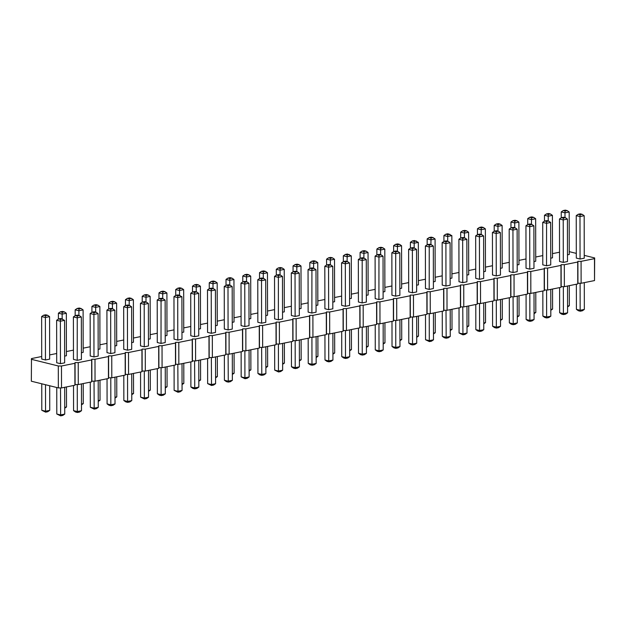 <?xml version="1.0" encoding="UTF-8"?>
<svg xmlns="http://www.w3.org/2000/svg" width="626" height="626" viewBox="0 0 626 626"><rect width="100%" height="100%" fill="white"/><g stroke="black" fill="none" stroke-linecap="round" stroke-linejoin="round"><path stroke-width="0.94" d="M41.707 356.515L31.48 358.581L31.339 381.211L58.335 387.901L61.512 387.94L74.917 385.233L75.097 384.528L78.273 384.56L91.678 381.86L91.858 381.148L95.035 381.187L108.447 378.487L108.619 377.775L111.796 377.807L125.208 375.107L125.38 374.395L128.557 374.434L141.969 371.734L142.141 371.022L145.318 371.054L158.73 368.354L158.902 367.65L162.079 367.681L175.491 364.981L175.663 364.269L178.84 364.301L192.252 361.601L192.425 360.897L195.602 360.928L209.014 358.228L209.186 357.516L212.363 357.556L225.775 354.848L225.947 354.144L229.124 354.175L242.536 351.476L242.708 350.763L245.885 350.803L259.297 348.095L259.469 347.391L262.646 347.422L276.058 344.723L276.23 344.01L279.407 344.05L292.819 341.35L292.991 340.638L296.168 340.669L309.58 337.97L309.753 337.257L312.93 337.297L326.342 334.597L326.514 333.885L329.691 333.916L343.103 331.217L343.283 330.512L346.452 330.544L359.864 327.844L360.044 327.132L363.213 327.163L376.625 324.464L376.805 323.759L379.974 323.791L393.386 321.091L393.566 320.379L396.735 320.418L410.147 317.711L410.327 317.006L413.504 317.038L426.909 314.338L427.088 313.626L430.265 313.665L443.67 310.958L443.85 310.253L447.027 310.285L460.431 307.585L460.611 306.873L463.788 306.912L477.192 304.213L477.372 303.5L480.549 303.532L493.953 300.832L494.133 300.12L497.31 300.159L510.714 297.46L510.894 296.747L514.071 296.779L527.475 294.079L527.655 293.375L530.832 293.406L544.237 290.707L544.417 289.995L547.593 290.026L560.998 287.326L561.178 286.622L564.355 286.653L577.759 283.954L577.939 283.242L581.116 283.273L594.52 280.573L594.661 257.943L584.246 255.361M576.303 253.389L569.245 251.644M559.534 252.215L552.484 253.632M542.773 255.588L535.723 257.012M526.012 258.968L518.962 260.385M509.251 262.341L502.201 263.765M492.49 265.721L485.44 267.138M475.729 269.094L468.678 270.518M458.968 272.474L451.917 273.891M442.206 275.847L435.156 277.271M425.445 279.227L418.395 280.644M408.684 282.6L401.634 284.024M391.923 285.98L384.873 287.397M375.162 289.353L368.111 290.769M358.401 292.725L351.35 294.15M341.639 296.106L334.589 297.522M324.878 299.478L317.828 300.903M308.109 302.859L301.067 304.275M291.348 306.231L284.306 307.656M274.587 309.612L267.545 311.028M257.826 312.984L250.776 314.409M241.065 316.365L234.014 317.781M224.304 319.737L217.253 321.161M207.542 323.118L200.492 324.534M190.781 326.49L183.731 327.907M174.02 329.863L166.97 331.287M157.259 333.243L150.209 334.66M140.498 336.616L133.448 338.04M123.737 339.996L116.686 341.413M106.976 343.369L99.925 344.793M90.214 346.749L83.164 348.166M73.453 350.122L66.403 351.546M56.692 353.502L49.642 354.919M31.3 359.285L58.296 365.975L61.473 366.014L74.885 363.315L75.057 362.603L78.234 362.634L91.646 359.934L91.819 359.23L94.996 359.261L108.408 356.562L108.58 355.85L111.757 355.881L125.169 353.181L125.341 352.477L128.518 352.508L141.93 349.809L142.102 349.097L145.279 349.136L158.691 346.428L158.863 345.724L162.04 345.755L175.452 343.056L175.624 342.344L178.801 342.383L192.213 339.675L192.385 338.971L195.562 339.002L208.974 336.303L209.147 335.591L212.324 335.63L225.736 332.93L225.908 332.218L229.085 332.25L242.497 329.55L242.669 328.838L245.846 328.877L259.258 326.177L259.43 325.465L262.607 325.497L276.019 322.797L276.191 322.093L279.368 322.124L292.78 319.424L292.96 318.712L296.129 318.744L309.541 316.044L309.721 315.34L312.89 315.371L326.303 312.671L326.482 311.959L329.652 311.998L343.064 309.291L343.244 308.587L346.413 308.618L359.825 305.918L360.005 305.206L363.182 305.245L376.586 302.538L376.766 301.834L379.943 301.865L393.347 299.165L393.527 298.453L396.704 298.492L410.108 295.793L410.288 295.081L413.465 295.112L426.869 292.412L427.049 291.7L430.226 291.739L443.631 289.04L443.811 288.328L446.987 288.359L460.392 285.659L460.572 284.955L463.749 284.986L477.153 282.287L477.333 281.575L480.51 281.606L493.914 278.906L494.094 278.202L497.271 278.234L510.675 275.534L510.855 274.822L514.032 274.853L527.436 272.154L527.616 271.449L530.793 271.481L544.197 268.781L544.377 268.069L547.554 268.108L560.966 265.401L561.139 264.696L564.316 264.728L577.728 262.028L577.9 261.316L581.077 261.355L594.489 258.648L594.661 257.943M215.493 325.723L217.261 325.371L217.191 282.889L215.203 281.497L213.106 281.919L212.996 283.735L217.191 282.889M232.254 322.351L234.022 321.991L233.952 279.517L231.964 278.124L229.867 278.547L229.758 280.354L233.952 279.517M249.015 318.97L250.783 318.618L250.713 276.136L248.725 274.744L246.628 275.166L246.519 276.982L250.713 276.136M265.776 315.598L267.545 315.238L267.474 272.764L265.487 271.371L263.389 271.794L263.28 273.609L267.474 272.764M316.06 305.472L317.836 305.112L317.758 262.63L315.77 261.238L313.9 260.776L311.803 261.199L313.673 261.66L315.77 261.238M299.298 308.845L301.075 308.485L300.996 266.011L299.009 264.618L296.912 265.041L296.81 266.856L300.996 266.011M282.537 312.217L284.306 311.865L284.235 269.383L282.248 267.991L280.151 268.413L280.049 270.229L284.235 269.383M244.836 326.553L244.758 284.071L241.01 283.148L241.08 325.622L244.836 326.553L249.023 325.708L248.952 283.234L246.965 281.841L244.868 282.263L244.758 284.071L248.952 283.234M261.598 323.18L261.519 280.698L257.771 279.767L257.842 322.249L261.598 323.18L265.784 322.335L265.714 279.853L263.726 278.46L261.848 277.999L259.751 278.421L261.629 278.883L263.726 278.46M295.12 316.427L295.042 273.945L291.293 273.014L291.372 315.496L295.12 316.427L299.306 315.582L299.236 273.1L297.248 271.707L295.151 272.13L295.042 273.945L299.236 273.1M278.359 319.8L274.603 318.869L274.532 276.395L278.28 277.326L282.475 276.481L280.487 275.088L278.39 275.51L278.359 319.8L282.545 318.955L282.475 276.481M228.075 329.925L227.997 287.451L224.249 286.52L224.319 329.002L228.075 329.925L232.262 329.088L232.191 286.606L230.204 285.213L228.326 284.752L226.229 285.174L228.107 285.636L230.204 285.213M328.642 309.674L328.564 267.192L324.816 266.261L324.894 308.743L328.642 309.674L332.829 308.829L332.758 266.347L330.771 264.954L328.673 265.377L328.564 267.192L332.758 266.347M311.881 313.047L308.133 312.116L308.055 269.642L311.803 270.573L315.997 269.728L314.009 268.335L311.912 268.757L311.881 313.047L316.067 312.202L315.997 269.728M378.926 299.541L375.177 298.618L375.099 256.136L378.847 257.067L383.042 256.222L381.054 254.829L378.957 255.251L378.926 299.541L383.112 298.696L383.042 256.222M362.164 302.921L358.416 301.99L358.338 259.516L362.086 260.439L366.28 259.594L364.293 258.209L362.196 258.624L362.164 302.921L366.351 302.076L366.28 259.594M366.343 295.339L368.119 294.979L368.041 252.505L366.053 251.112L364.183 250.65L362.086 251.073L363.956 251.535L366.053 251.112M332.821 302.092L334.597 301.732L334.519 259.258L332.531 257.865L330.661 257.403L328.564 257.826L330.434 258.288L332.531 257.865M349.582 298.719L351.358 298.359L351.28 255.877L347.422 254.023L345.325 254.446L347.195 254.907L349.292 254.492M345.403 306.294L345.325 263.82L341.577 262.889L341.655 305.371L345.403 306.294L349.59 305.449L349.519 262.975L347.532 261.582L345.435 262.004L345.325 263.82L349.519 262.975M383.104 291.966L384.88 291.606L384.802 249.125L382.815 247.74L380.718 248.162L380.616 249.97L384.802 249.125M395.687 296.168L391.939 295.237L391.86 252.763L395.609 253.686L399.803 252.841L397.815 251.456L395.718 251.879L395.687 296.168L399.873 295.323L399.803 252.841M563.298 262.404L563.228 219.929L559.48 218.998L559.55 261.48L563.298 262.404L567.492 261.558L567.414 219.084L565.427 217.691L563.337 218.114L563.228 219.929L567.414 219.084M546.537 265.784L542.789 264.853L542.719 222.371L546.467 223.302L550.653 222.457L548.666 221.072L546.568 221.487L546.537 265.784L550.731 264.939L550.653 222.457M529.776 269.157L529.706 226.682L525.95 225.751L526.028 268.225L529.776 269.157L533.97 268.311L533.892 225.837L531.904 224.444L529.807 224.867L529.706 226.682L533.892 225.837M496.254 275.909L496.183 233.435L492.427 232.504L492.505 274.978L496.254 275.909L500.448 275.064L500.37 232.59L498.382 231.197L496.285 231.62L496.183 233.435L500.37 232.59M513.015 272.537L512.944 230.055L509.188 229.124L509.267 271.606L513.015 272.537L517.209 271.692L517.131 229.21L515.143 227.817L513.273 227.355L511.176 227.778L513.046 228.24L515.143 227.817M412.448 292.788L412.37 250.314L408.622 249.383L408.7 291.865L412.448 292.788L416.634 291.951L416.564 249.469L414.576 248.076L412.479 248.499L412.37 250.314L416.564 249.469M429.209 289.415L425.461 288.484L425.383 246.01L429.131 246.934L433.325 246.096L431.337 244.703L429.24 245.126L429.209 289.415L433.395 288.57L433.325 246.096M462.731 282.662L462.661 240.188L458.905 239.257L458.983 281.731L462.731 282.662L466.926 281.817L466.847 239.343L464.86 237.95L462.982 237.481L460.892 237.903L462.763 238.373L464.86 237.95M445.97 286.043L445.9 243.561L442.144 242.63L442.222 285.112L445.97 286.043L450.157 285.198L450.086 242.716L448.099 241.323L446.221 240.861L444.131 241.284L446.002 241.746L448.099 241.323M479.493 279.29L479.422 236.808L475.666 235.877L475.744 278.359L479.493 279.29L483.687 278.445L483.608 235.963L481.621 234.57L479.524 234.993L479.422 236.808L483.608 235.963M533.955 261.582L535.731 261.222L535.66 218.74L533.673 217.355L531.576 217.77L531.466 219.585L535.66 218.74M550.716 258.202L552.492 257.842L552.422 215.367L550.434 213.975L548.337 214.397L548.227 216.213L552.422 215.367M517.193 264.954L518.97 264.595L518.891 222.12L516.912 220.728L514.815 221.15L514.705 222.966L518.891 222.12M466.91 275.08L468.686 274.728L468.608 232.246L466.62 230.853L464.531 231.276L464.422 233.091L468.608 232.246M483.671 271.707L485.447 271.348L485.369 228.873L483.382 227.481L481.292 227.903L481.183 229.719L485.369 228.873M500.432 268.327L502.208 267.975L502.13 225.493L500.143 224.1L498.053 224.523L497.944 226.338L502.13 225.493M433.388 281.833L435.164 281.481L435.086 238.999L433.098 237.606L431.228 237.144L429.131 237.567L431.009 238.029L433.098 237.606M450.149 278.46L451.925 278.1L451.847 235.626L447.989 233.764L445.892 234.187L447.77 234.656L449.859 234.234M416.626 285.213L418.403 284.853L418.325 242.379L414.467 240.517L412.37 240.94L414.248 241.409L416.337 240.987M399.865 288.586L401.642 288.234L401.563 245.752L399.576 244.359L397.706 243.897L395.609 244.32L397.487 244.782L399.576 244.359M98.157 349.355L99.933 349.003L99.863 306.521L97.875 305.128L95.778 305.551L95.668 307.366L99.863 306.521M114.918 345.982L116.694 345.622L116.624 303.148L114.636 301.755L112.539 302.178L112.43 303.993L116.624 303.148M131.679 342.61L133.455 342.25L133.385 299.768L131.397 298.375L129.3 298.798L129.191 300.613L133.385 299.768M165.201 335.857L166.978 335.497L166.907 293.015L164.92 291.63L162.823 292.045L162.713 293.86L166.907 293.015M148.44 339.229L150.217 338.869L150.146 296.395L148.159 295.002L146.281 294.541L144.183 294.963L146.061 295.425L148.159 295.002M110.739 353.565L110.669 311.083L106.921 310.152L106.991 352.634L110.739 353.565L114.934 352.72L114.855 310.238L112.868 308.845L110.779 309.267L110.669 311.083L114.855 310.238M127.501 350.184L127.43 307.71L123.682 306.779L123.752 349.253L127.501 350.184L131.695 349.339L131.616 306.865L129.629 305.472L127.54 305.895L127.43 307.71L131.616 306.865M161.023 343.431L157.275 342.508L157.204 300.026L160.952 300.957L165.139 300.112L163.151 298.719L161.062 299.142L161.023 343.431L165.217 342.586L165.139 300.112M144.262 346.812L144.191 304.33L140.443 303.399L140.514 345.881L144.262 346.812L148.456 345.967L148.378 303.485L146.39 302.1L144.301 302.514L144.191 304.33L148.378 303.485M177.784 340.059L177.714 297.577L173.965 296.654L174.036 339.128L177.784 340.059L181.978 339.214L181.9 296.732L178.042 294.877L175.945 295.3L177.823 295.769L179.92 295.347M194.545 336.678L194.475 294.204L190.727 293.273L190.797 335.755L194.545 336.678L198.739 335.841L198.669 293.359L196.681 291.966L194.803 291.505L192.706 291.927L194.584 292.389L196.681 291.966M181.963 332.476L183.739 332.116L183.668 289.642L181.681 288.25L179.803 287.788L177.714 288.21L179.584 288.672L181.681 288.25M211.314 333.306L211.236 290.824L207.488 289.901L207.558 332.375L211.314 333.306L215.5 332.461L215.43 289.987L213.443 288.594L211.565 288.124L209.467 288.547L211.345 289.016L213.443 288.594M198.724 329.104L200.5 328.744L200.43 286.262L198.442 284.877L196.345 285.3L196.235 287.107L200.43 286.262M60.456 363.69L60.386 321.208L56.637 320.285L56.708 362.759L60.456 363.69L64.65 362.845L64.572 320.371L60.714 318.509L58.617 318.931L60.495 319.401L62.584 318.978M45.463 359.973L45.385 317.492L41.637 316.568L41.707 359.042L45.463 359.973L49.65 359.128L49.579 316.654L47.592 315.261L45.495 315.684L45.385 317.492L49.579 316.654M77.217 360.318L73.469 359.387L73.398 316.905L77.147 317.836L81.333 316.991L79.346 315.598L77.256 316.02L77.217 360.318L81.411 359.473L81.333 316.991M64.634 356.108L66.411 355.756L66.34 313.274L64.353 311.881L62.256 312.304L62.146 314.119L66.34 313.274M81.396 352.735L83.172 352.375L83.102 309.901L81.114 308.508L79.017 308.931L78.907 310.746L83.102 309.901M93.978 356.937L93.908 314.463L90.16 313.532L90.23 356.006L93.978 356.937L98.172 356.092L98.094 313.618L96.107 312.225L94.236 311.764L92.139 312.178L94.017 312.648L96.107 312.225M567.477 254.829L569.253 254.469L569.183 211.987L567.195 210.602L565.098 211.025L564.988 212.832L569.183 211.987M580.059 259.031L579.989 216.549L576.241 215.626L576.311 258.1L580.059 259.031L584.254 258.186L584.175 215.704L582.188 214.319L580.099 214.741L579.989 216.549L584.175 215.704M594.52 280.573L594.489 258.648M581.116 283.273L581.077 261.355M577.939 283.242L577.9 261.316M577.759 283.954L577.728 262.028M564.355 286.653L564.316 264.728M561.178 286.622L561.139 264.696M560.998 287.326L560.966 265.401M547.593 290.026L547.554 268.108M544.417 289.995L544.377 268.069M544.237 290.707L544.197 268.781M530.832 293.406L530.793 271.481M527.655 293.375L527.616 271.449M527.475 294.079L527.436 272.154M514.071 296.779L514.032 274.853M510.894 296.747L510.855 274.822M510.714 297.46L510.675 275.534M497.31 300.159L497.271 278.234M494.133 300.12L494.094 278.202M493.953 300.832L493.914 278.906M480.549 303.532L480.51 281.606M477.372 303.5L477.333 281.575M477.192 304.213L477.153 282.287M463.788 306.912L463.749 284.986M460.611 306.873L460.572 284.955M460.431 307.585L460.392 285.659M447.027 310.285L446.987 288.359M443.85 310.253L443.811 288.328M443.67 310.958L443.631 289.04M430.265 313.665L430.226 291.739M427.088 313.626L427.049 291.7M426.909 314.338L426.869 292.412M413.504 317.038L413.465 295.112M410.327 317.006L410.288 295.081M410.147 317.711L410.108 295.793M396.735 320.418L396.704 298.492M393.566 320.379L393.527 298.453M393.386 321.091L393.347 299.165M379.974 323.791L379.943 301.865M376.805 323.759L376.766 301.834M376.625 324.464L376.586 302.538M363.213 327.163L363.182 305.245M360.044 327.132L360.005 305.206M359.864 327.844L359.825 305.918M346.452 330.544L346.413 308.618M343.283 330.512L343.244 308.587M343.103 331.217L343.064 309.291M329.691 333.916L329.652 311.998M326.514 333.885L326.482 311.959M326.342 334.597L326.303 312.671M312.93 337.297L312.89 315.371M309.753 337.257L309.721 315.34M309.58 337.97L309.541 316.044M296.168 340.669L296.129 318.744M292.991 340.638L292.96 318.712M292.819 341.35L292.78 319.424M279.407 344.05L279.368 322.124M276.23 344.01L276.191 322.093M276.058 344.723L276.019 322.797M262.646 347.422L262.607 325.497M259.469 347.391L259.43 325.465M259.297 348.095L259.258 326.177M245.885 350.803L245.846 328.877M242.708 350.763L242.669 328.838M242.536 351.476L242.497 329.55M229.124 354.175L229.085 332.25M225.947 354.144L225.908 332.218M225.775 354.848L225.736 332.93M212.363 357.556L212.324 335.63M209.186 357.516L209.147 335.591M209.014 358.228L208.974 336.303M195.602 360.928L195.562 339.002M192.425 360.897L192.385 338.971M192.252 361.601L192.213 339.675M178.84 364.301L178.801 342.383M175.663 364.269L175.624 342.344M175.491 364.981L175.452 343.056M162.079 367.681L162.04 345.755M158.902 367.65L158.863 345.724M158.73 368.354L158.691 346.428M145.318 371.054L145.279 349.136M142.141 371.022L142.102 349.097M141.969 371.734L141.93 349.809M128.557 374.434L128.518 352.508M125.38 374.395L125.341 352.477M125.208 375.107L125.169 353.181M111.796 377.807L111.757 355.881M108.619 377.775L108.58 355.85M108.447 378.487L108.408 356.562M95.035 381.187L94.996 359.261M91.858 381.148L91.819 359.23M91.678 381.86L91.646 359.934M78.273 384.56L78.234 362.634M75.097 384.528L75.057 362.603M74.917 385.233L74.885 363.315M61.512 387.94L61.473 366.014M58.335 387.901L58.296 365.975M215.579 376.977L217.355 376.617L217.316 356.554M232.34 373.597L234.116 373.237L234.077 353.181M249.101 370.224L250.877 369.864L250.838 349.801M265.862 366.844L267.638 366.484L267.599 346.428M316.146 356.718L317.922 356.358L317.891 336.295M299.385 360.091L301.161 359.739L301.122 339.675M282.623 363.471L284.4 363.111L284.36 343.048M241.127 351.757L241.174 376.875L244.922 377.799L244.876 350.787M241.174 376.875L245.032 378.73L244.922 377.799L249.117 376.954L249.07 350.161M257.889 348.385L257.935 373.495L261.684 374.426L265.878 373.581L265.831 346.781M257.935 373.495L259.923 374.888L261.793 375.35L261.637 347.414M291.411 341.632L291.458 366.742L295.206 367.673L295.159 340.661M291.458 366.742L293.445 368.135L295.323 368.597L295.206 367.673L299.4 366.828L299.353 340.028M274.65 345.004L274.697 370.123L278.445 371.046L278.398 344.034M274.697 370.123L278.554 371.977L278.445 371.046L282.639 370.209L282.592 343.408M224.366 355.138L224.413 380.248L228.161 381.179L232.348 380.334L232.309 353.534M224.413 380.248L226.401 381.641L228.271 382.103L228.114 354.167M324.933 334.879L324.98 359.989L328.728 360.92L328.681 333.908M324.98 359.989L326.968 361.382L328.846 361.844L328.728 360.92L332.922 360.075L332.875 333.275M308.172 338.251L308.219 363.37L311.967 364.293L311.92 337.281M308.219 363.37L310.206 364.762L312.084 365.224L311.967 364.293L316.161 363.456L316.114 336.655M375.224 324.745L375.264 349.864L379.012 350.795L378.965 323.783M375.264 349.864L377.251 351.256L379.129 351.718L379.012 350.795L383.206 349.95L383.159 323.149M358.455 328.126L358.502 353.236L362.251 354.167L362.204 327.155M358.502 353.236L360.49 354.629L362.368 355.099L362.251 354.167L366.445 353.322L366.398 326.529M366.429 346.585L368.205 346.233L368.174 326.169M332.907 353.338L334.683 352.986L334.652 332.922M349.668 349.965L351.444 349.605L351.413 329.542M341.694 331.498L341.741 356.617L345.489 357.548L345.442 330.536M341.741 356.617L343.729 358.009L345.607 358.471L345.489 357.548L349.684 356.703L349.637 329.902M383.19 343.212L384.967 342.852L384.935 322.789M391.986 321.373L392.025 346.483L395.773 347.414L395.726 320.402M392.025 346.483L394.012 347.876L395.89 348.346L395.773 347.414L399.967 346.569L399.92 319.776M559.597 287.608L559.636 312.726L563.392 313.657L563.345 286.645M559.636 312.726L561.624 314.119L563.502 314.581L563.392 313.657L567.579 312.812L567.532 286.012M542.836 290.988L542.875 316.099L546.631 317.03L546.584 290.018M542.875 316.099L544.863 317.492L546.741 317.961L546.631 317.03L550.817 316.185L550.77 289.392M526.075 294.361L526.114 319.479L529.87 320.41L529.823 293.391M526.114 319.479L528.101 320.872L529.979 321.334L529.87 320.41L534.056 319.565L534.009 292.765M492.552 301.114L492.592 326.232L496.348 327.155L496.293 300.144M492.592 326.232L494.579 327.625L496.457 328.087L496.348 327.155L500.534 326.318L500.487 299.518M509.314 297.741L509.353 322.852L513.109 323.783L517.295 322.938L517.248 296.137M509.353 322.852L511.34 324.245L513.218 324.706L513.062 296.771M408.747 318L408.786 343.111L412.534 344.042L412.487 317.03M408.786 343.111L410.773 344.503L412.651 344.965L412.534 344.042L416.728 343.197L416.681 316.396M425.508 314.62L425.547 339.738L429.295 340.661L429.248 313.649M425.547 339.738L429.413 341.593L429.295 340.661L433.489 339.816L433.442 313.023M459.03 307.867L459.069 332.985L462.817 333.908L467.012 333.063L466.965 306.27M459.069 332.985L462.935 334.84L462.77 306.897M442.269 311.247L442.308 336.358L446.056 337.289L450.25 336.444L450.204 309.643M442.308 336.358L444.296 337.75L446.174 338.212L446.009 310.277M475.791 304.494L475.83 329.605L479.579 330.536L479.532 303.524M475.83 329.605L477.818 330.998L479.696 331.459L479.579 330.536L483.773 329.691L483.726 302.89M534.048 312.828L535.817 312.468L535.786 292.405M550.81 309.447L552.578 309.095L552.547 289.032M517.287 316.2L519.056 315.848L519.024 295.785M466.996 326.334L468.772 325.974L468.741 305.911M483.757 322.953L485.533 322.601L485.502 302.538M500.526 319.581L502.295 319.221L502.263 299.158M433.474 333.087L435.25 332.727L435.219 312.664M450.235 329.706L452.011 329.346L451.98 309.291M416.713 336.459L418.489 336.099L418.458 316.044M399.951 339.84L401.728 339.48L401.696 319.416M98.251 400.609L100.027 400.249L99.988 380.185M115.012 397.228L116.788 396.876L116.749 376.813M131.773 393.856L133.549 393.496L133.51 373.432M165.295 387.103L167.072 386.743L167.032 366.68M148.534 390.475L150.31 390.123L150.271 370.06M107.038 378.769L107.085 403.88L110.833 404.811L110.786 377.799M107.085 403.88L109.073 405.272L110.943 405.734L110.833 404.811L115.02 403.966L114.973 377.165M123.799 375.389L123.846 400.507L127.594 401.43L127.547 374.418M123.846 400.507L125.834 401.9L127.704 402.362L127.594 401.43L131.781 400.593L131.734 373.792M157.322 368.636L157.369 393.754L161.117 394.685L161.07 367.673M157.369 393.754L159.356 395.147L161.226 395.609L161.117 394.685L165.303 393.84L165.256 367.039M140.56 372.016L140.607 397.127L144.356 398.058L144.309 371.046M140.607 397.127L144.465 398.989L144.356 398.058L148.542 397.213L148.495 370.42M174.083 365.263L174.13 390.374L177.878 391.305L182.064 390.46L182.017 363.667M174.13 390.374L177.987 392.236L177.831 364.293M190.844 361.883L190.891 387.001L194.639 387.932L198.825 387.087L198.778 360.286M190.891 387.001L192.878 388.394L194.749 388.856L194.592 360.92M182.056 383.722L183.833 383.37L183.794 363.307M207.605 358.51L207.652 383.621L211.4 384.552L215.587 383.707L215.54 356.914M207.652 383.621L211.51 385.483L211.353 357.54M198.818 380.35L200.594 379.99L200.555 359.927M56.755 387.51L56.794 414.013L60.55 414.936L64.736 414.091L64.689 387.298M56.794 414.013L60.659 415.867L60.503 387.924M41.754 383.793L41.801 410.296L45.549 411.219L45.502 384.724M41.801 410.296L45.659 412.151L45.549 411.219L49.736 410.374L49.697 385.765M73.516 385.522L73.563 410.633L77.311 411.564L77.264 384.552M73.563 410.633L75.543 412.025L77.421 412.487L77.311 411.564L81.497 410.719L81.45 383.918M64.728 407.362L66.505 407.002L66.466 386.938M81.49 403.981L83.266 403.629L83.227 383.566M90.277 382.142L90.324 407.26L94.072 408.183L98.259 407.346L98.212 380.545M90.324 407.26L94.182 409.114L94.025 381.171M567.571 306.075L569.339 305.715L569.308 285.652M576.358 284.235L576.405 309.346L580.153 310.277L580.106 283.265M576.405 309.346L578.385 310.739L580.263 311.208L580.153 310.277L584.34 309.432L584.293 282.639M213.004 288.484L212.996 283.735L209.248 282.803L211.236 281.457L213.106 281.919M209.264 288.688L209.248 282.803M229.765 285.112L229.758 280.354L226.009 279.431L227.997 278.077L229.867 278.547M226.025 285.315L226.009 279.431M246.534 281.731L246.519 276.982L242.771 276.05L244.758 274.704L246.628 275.166M242.786 281.943L242.771 276.05M263.296 278.359L263.28 273.609L259.532 272.678L261.519 271.324L263.389 271.794M259.547 278.562L259.532 272.678M309.831 268.437L309.815 262.544L313.571 263.476L317.758 262.63M313.579 268.225L313.673 261.66M296.818 271.606L296.81 266.856L293.054 265.925L295.042 264.571L297.131 264.156L299.009 264.618M293.07 271.809L293.054 265.925M280.057 274.978L280.049 270.229L276.293 269.297L278.28 267.951L280.37 267.529L282.248 267.991M276.309 275.19L276.293 269.297M261.629 278.883L261.519 280.698L265.714 279.853M228.107 285.636L227.997 287.451L232.191 286.606M360.114 258.303L360.106 252.419L363.855 253.35L368.041 252.505M363.863 258.1L363.956 251.535M326.592 265.056L326.576 259.172L330.332 260.103L334.519 259.258M330.34 264.853L330.434 258.288M343.353 261.684L343.338 255.791L347.094 256.723L351.28 255.877M347.101 261.472L347.195 254.907M380.624 254.719L380.616 249.97L376.868 249.046L378.847 247.693L380.944 247.27L382.815 247.74M376.875 254.931L376.868 249.046M513.046 228.24L512.944 230.055L517.131 229.21M462.763 238.373L462.661 240.188L466.847 239.343M446.002 241.746L445.9 243.561L450.086 242.716M531.474 224.335L531.466 219.585L527.718 218.654L529.698 217.308L531.576 217.77M527.726 224.546L527.718 218.654M548.235 220.962L548.227 216.213L544.479 215.281L546.459 213.935L548.337 214.397M544.487 221.166L544.479 215.281M514.713 227.715L514.705 222.966L510.957 222.034L512.937 220.688L514.815 221.15M510.965 227.919L510.957 222.034M464.429 237.841L464.422 233.091L460.673 232.16L462.653 230.814L464.75 230.391L466.62 230.853M460.681 238.052L460.673 232.16M481.191 234.468L481.183 229.719L477.435 228.787L479.414 227.434L481.292 227.903M477.442 234.672L477.435 228.787M497.952 231.088L497.944 226.338L494.196 225.407L496.175 224.061L498.053 224.523M494.204 231.299L494.196 225.407M427.159 244.797L427.151 238.913L430.899 239.844L435.086 238.999M430.907 244.594L431.009 238.029M443.92 241.425L443.912 235.54L447.66 236.464L451.847 235.626M447.668 241.221L447.77 234.656M410.398 248.178L410.39 242.293L414.138 243.217L418.325 242.379M414.146 247.974L414.248 241.409M393.637 251.55L393.629 245.666L397.377 246.597L401.563 245.752M397.385 251.347L397.487 244.782M95.676 312.116L95.668 307.366L91.92 306.435L93.9 305.089L95.997 304.666L97.875 305.128M91.928 312.327L91.92 306.435M112.437 308.743L112.43 303.993L108.681 303.062L110.661 301.709L112.758 301.294L114.636 301.755M108.689 308.947L108.681 303.062M129.199 305.363L129.191 300.613L125.443 299.682L127.422 298.336L129.3 298.798M125.45 305.574L125.443 299.682M162.721 298.61L162.713 293.86L158.965 292.937L160.945 291.583L163.042 291.16L164.92 291.63M158.973 298.821L158.965 292.937M142.212 302.194L142.204 296.309L145.952 297.24L150.146 296.395M145.96 301.99L146.061 295.425M177.823 295.769L177.714 297.577L181.9 296.732M194.584 292.389L194.475 294.204L198.669 293.359M175.734 295.441L175.726 289.556L179.474 290.487L183.668 289.642M179.482 295.237L179.584 288.672M211.345 289.016L211.236 290.824L215.43 289.987M196.243 291.857L196.235 287.107L192.487 286.184L194.475 284.83L196.345 285.3M192.495 292.068L192.487 286.184M60.495 319.401L60.386 321.208L64.572 320.371M62.154 318.869L62.146 314.119L58.398 313.188L60.378 311.842L62.475 311.419L64.353 311.881M58.406 319.08L58.398 313.188M78.915 315.496L78.907 310.746L75.159 309.815L77.139 308.462L79.017 308.931M75.167 315.7L75.159 309.815M94.017 312.648L93.908 314.463L98.094 313.618M564.996 217.582L564.988 212.832L561.24 211.909L563.22 210.555L565.317 210.133L567.195 210.602M561.248 217.793L561.24 211.909M217.355 376.617L215.579 377.822M234.116 373.237L232.34 374.45M250.877 369.864L249.101 371.069M267.638 366.484L265.862 367.697M317.922 356.358L316.146 357.563M301.161 359.739L299.385 360.944M284.4 363.111L282.623 364.316M249.117 376.954L247.129 378.307L245.032 378.73M265.878 373.581L263.89 374.927L261.793 375.35M299.4 366.828L297.413 368.174L295.323 368.597M282.639 370.209L280.651 371.554L278.554 371.977M232.348 380.334L230.368 381.68L228.271 382.103M332.922 360.075L330.935 361.429L328.846 361.844M316.161 363.456L314.174 364.801L312.084 365.224M383.206 349.95L381.218 351.296L379.129 351.718M366.445 353.322L364.457 354.676L362.368 355.099M368.205 346.233L366.429 347.438M334.683 352.986L332.907 354.191M351.444 349.605L349.668 350.81M349.684 356.703L347.696 358.049L345.607 358.471M384.967 342.852L383.19 344.057M399.967 346.569L397.98 347.923L395.89 348.346M567.579 312.812L565.599 314.158L563.502 314.581M550.817 316.185L548.838 317.538L546.741 317.961M534.056 319.565L532.077 320.911L529.979 321.334M500.534 326.318L498.554 327.664L496.457 328.087M517.295 322.938L515.315 324.291L513.218 324.706M416.728 343.197L414.741 344.543L412.651 344.965M433.489 339.816L431.51 341.17L429.413 341.593M467.012 333.063L465.032 334.417L462.935 334.84M450.25 336.444L448.271 337.79L446.174 338.212M483.773 329.691L481.793 331.037L479.696 331.459M535.817 312.468L534.048 313.673M552.578 309.095L550.81 310.3M519.056 315.848L517.287 317.053M468.772 325.974L467.004 327.179M485.533 322.601L483.765 323.806M502.295 319.221L500.526 320.426M435.25 332.727L433.482 333.932M452.011 329.346L450.243 330.559M418.489 336.099L416.72 337.312M401.728 339.48L399.959 340.685M100.027 400.249L98.251 401.454M116.788 396.876L115.012 398.081M133.549 393.496L131.773 394.701M167.072 386.743L165.295 387.948M150.31 390.123L148.534 391.328M115.02 403.966L113.04 405.312L110.943 405.734M131.781 400.593L129.801 401.939L127.704 402.362M165.303 393.84L163.323 395.186L161.226 395.609M148.542 397.213L146.562 398.566L144.465 398.989M182.064 390.46L180.085 391.813L177.987 392.236M198.825 387.087L196.846 388.433L194.749 388.856M183.833 383.37L182.056 384.575M215.587 383.707L213.607 385.06L211.51 385.483M200.594 379.99L198.818 381.203M64.736 414.091L62.757 415.445L60.659 415.867M49.736 410.374L47.756 411.728L45.659 412.151M81.497 410.719L79.518 412.065L77.421 412.487M66.505 407.002L64.728 408.207M83.266 403.629L81.49 404.834M98.259 407.346L96.279 408.692L94.182 409.114M569.339 305.715L567.571 306.92M584.34 309.432L582.36 310.786L580.263 311.208M211.236 281.457L213.325 281.035L215.203 281.497M227.997 278.077L230.086 277.654L231.964 278.124M244.758 274.704L246.847 274.282L248.725 274.744M261.519 271.324L263.609 270.901L265.487 271.371M309.815 262.544L311.803 261.199M295.042 264.571L296.912 265.041M278.28 267.951L280.151 268.413M241.01 283.148L242.99 281.794L245.087 281.371L246.965 281.841M242.99 281.794L244.868 282.263M257.771 279.767L259.751 278.421M291.293 273.014L293.273 271.668L295.37 271.246L297.248 271.707M293.273 271.668L295.151 272.13M274.532 276.395L276.512 275.041L278.39 275.51M276.512 275.041L278.609 274.618L280.487 275.088M224.249 286.52L226.229 285.174M324.816 266.261L326.795 264.915L328.893 264.493L330.771 264.954M326.795 264.915L328.673 265.377M308.055 269.642L310.034 268.288L311.912 268.757M310.034 268.288L312.131 267.873L314.009 268.335M375.099 256.136L377.087 254.79L378.957 255.251M377.087 254.79L379.176 254.367L381.054 254.829M358.338 259.516L360.326 258.162L362.196 258.624M360.326 258.162L362.415 257.74L364.293 258.209M360.106 252.419L362.086 251.073M326.576 259.172L328.564 257.826M343.338 255.791L345.325 254.446M341.577 262.889L343.564 261.543L345.654 261.12L347.532 261.582M343.564 261.543L345.435 262.004M378.847 247.693L380.718 248.162M391.86 252.763L393.848 251.409L395.718 251.879M393.848 251.409L395.937 250.987L397.815 251.456M559.48 218.998L561.459 217.652L563.557 217.23L565.427 217.691M561.459 217.652L563.337 218.114M542.719 222.371L544.698 221.025L546.568 221.487M544.698 221.025L546.795 220.602L548.666 221.072M525.95 225.751L527.937 224.405L530.034 223.983L531.904 224.444M527.937 224.405L529.807 224.867M492.427 232.504L494.415 231.15L496.512 230.736L498.382 231.197M494.415 231.15L496.285 231.62M509.188 229.124L511.176 227.778M408.622 249.383L410.609 248.037L412.698 247.614L414.576 248.076M410.609 248.037L412.479 248.499M425.383 246.01L427.37 244.656L429.24 245.126M427.37 244.656L429.459 244.234L431.337 244.703M458.905 239.257L460.892 237.903M442.144 242.63L444.131 241.284M475.666 235.877L477.654 234.531L479.751 234.108L481.621 234.57M477.654 234.531L479.524 234.993M529.698 217.308L531.795 216.886L533.673 217.355M546.459 213.935L548.556 213.513L550.434 213.975M512.937 220.688L515.034 220.266L516.912 220.728M462.653 230.814L464.531 231.276M479.414 227.434L481.511 227.011L483.382 227.481M496.175 224.061L498.273 223.638L500.143 224.1M427.151 238.913L429.131 237.567M443.912 235.54L445.892 234.187M410.39 242.293L412.37 240.94M393.629 245.666L395.609 244.32M93.9 305.089L95.778 305.551M110.661 301.709L112.539 302.178M127.422 298.336L129.519 297.913L131.397 298.375M160.945 291.583L162.823 292.045M142.204 296.309L144.183 294.963M106.921 310.152L108.901 308.806L110.998 308.383L112.868 308.845M108.901 308.806L110.779 309.267M123.682 306.779L125.662 305.433L127.759 305.011L129.629 305.472M125.662 305.433L127.54 305.895M157.204 300.026L159.184 298.68L161.062 299.142M159.184 298.68L161.281 298.258L163.151 298.719M140.443 303.399L142.423 302.053L144.52 301.63L146.39 302.1M142.423 302.053L144.301 302.514M173.965 296.654L175.945 295.3M190.727 293.273L192.706 291.927M175.726 289.556L177.714 288.21M207.488 289.901L209.467 288.547M194.475 284.83L196.564 284.407L198.442 284.877M56.637 320.285L58.617 318.931M41.637 316.568L43.617 315.214L45.714 314.792L47.592 315.261M43.617 315.214L45.495 315.684M73.398 316.905L75.378 315.559L77.256 316.02M75.378 315.559L77.475 315.136L79.346 315.598M60.378 311.842L62.256 312.304M77.139 308.462L79.236 308.039L81.114 308.508M90.16 313.532L92.139 312.178M563.22 210.555L565.098 211.025M576.241 215.626L578.221 214.272L580.318 213.849L582.188 214.319M578.221 214.272L580.099 214.741"/></g></svg>
